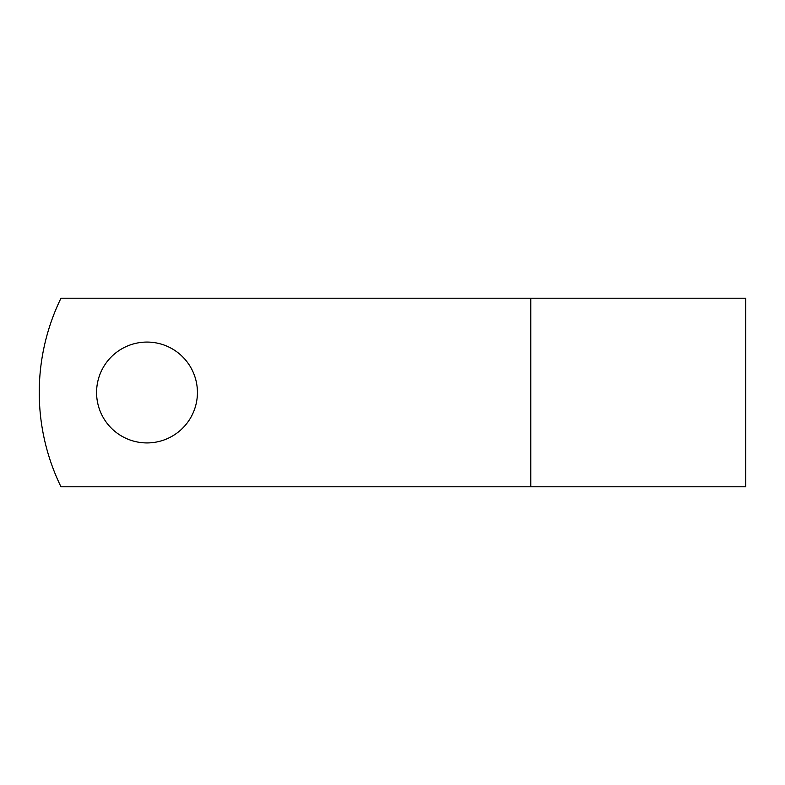 <?xml version="1.0" encoding="UTF-8"?>
<svg xmlns="http://www.w3.org/2000/svg" width="785" height="785" viewBox="0 0 785 785"><rect width="100%" height="100%" fill="white"/><g stroke="black" fill="none" stroke-linecap="round" stroke-linejoin="round"><path stroke-width="1.18" d="M197.427 392.5A50.426 50.426 0 0 0 147.001 342.074A50.426 50.426 0 0 0 96.575 392.5A50.426 50.426 0 0 0 147.001 442.926A50.426 50.426 0 0 0 197.427 392.5M530.797 298.221L60.965 298.221A215.492 215.492 0 0 0 60.965 486.778L530.797 486.778L530.797 298.221L745.75 298.221L745.75 486.778L530.797 486.778"/></g></svg>
